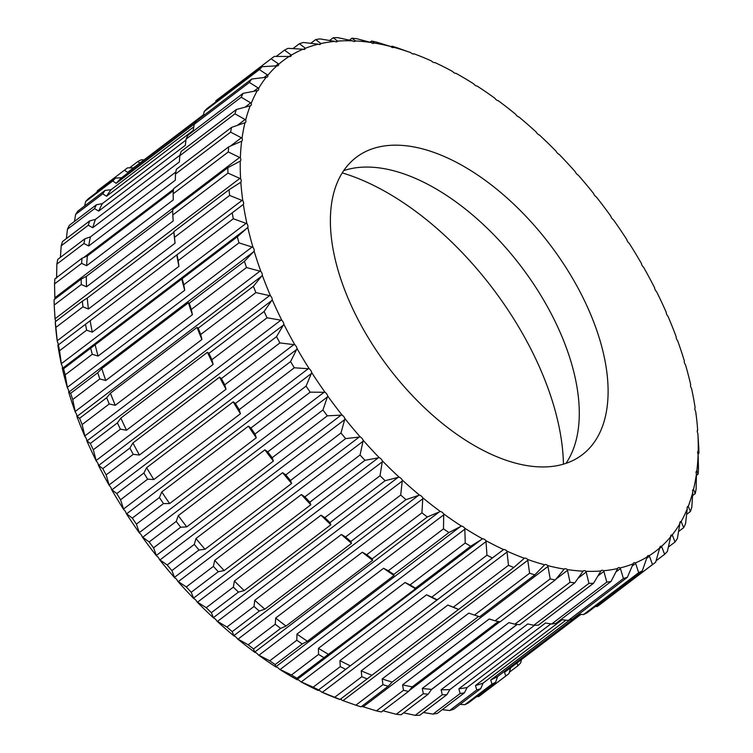 <?xml version="1.0" encoding="UTF-8"?>
<svg xmlns="http://www.w3.org/2000/svg" width="753" height="753" viewBox="0 0 753 753"><rect width="100%" height="100%" fill="white"/><g stroke="black" fill="none" stroke-linecap="round" stroke-linejoin="round"><path stroke-width="1.13" d="M354.352 41.49L355.407 40.944A4.066 2.212 52.8 0 1 355.143 41.227A4.066 2.212 52.8 0 1 354.202 41.49A4.066 2.212 52.8 0 1 352.47 40.822A307.986 167.288 52.8 0 0 337.56 41.133L333.25 37.744L329.616 40.502M373.535 43.382L374.232 43.015A4.066 2.212 52.8 0 1 374.09 43.137A4.066 2.212 52.8 0 1 373.159 43.401A4.066 2.212 52.8 0 1 371.144 42.526A307.986 167.288 52.8 0 0 355.407 40.944M393.527 47.505L391.936 46.168L391.071 46.827M374.232 43.015A307.986 167.288 52.8 0 1 390.656 46.488A4.066 2.212 52.8 0 0 392.944 47.59A4.066 2.212 52.8 0 0 393.866 47.335A307.986 167.288 52.8 0 1 410.837 52.663L397.151 47.797A316.749 172.051 52.8 0 0 391.936 46.168M410.837 52.663A4.066 2.212 52.8 0 0 413.388 54A4.066 2.212 52.8 0 0 414.141 53.858L412.569 53.821M414.141 53.858A307.986 167.288 52.8 0 1 431.516 60.993A4.066 2.212 52.8 0 0 434.33 62.603A4.066 2.212 52.8 0 0 434.886 62.537A307.986 167.288 52.8 0 1 452.525 71.422A4.066 2.212 52.8 0 0 455.584 73.305A4.066 2.212 52.8 0 0 455.923 73.286A307.986 167.288 52.8 0 1 473.675 83.847A4.066 2.212 52.8 0 0 476.96 86.03A4.066 2.212 52.8 0 0 477.073 86.03A307.986 167.288 52.8 0 1 494.777 98.172A4.066 2.212 52.8 0 0 498.157 100.648A307.986 167.288 52.8 0 1 515.673 114.268A4.066 2.212 52.8 0 0 518.996 117.016A307.986 167.288 52.8 0 1 536.164 132.001A4.066 2.212 52.8 0 0 539.412 135.003A307.986 167.288 52.8 0 1 556.091 151.221A4.066 2.212 52.8 0 0 559.225 154.44A307.986 167.288 52.8 0 1 575.273 171.759A4.066 2.212 52.8 0 0 578.276 175.176A307.986 167.288 52.8 0 1 593.552 193.446A4.066 2.212 52.8 0 0 596.395 197.032A307.986 167.288 52.8 0 1 610.768 216.092A4.066 2.212 52.8 0 0 613.431 219.81A307.986 167.288 52.8 0 1 626.778 239.51A4.066 2.212 52.8 0 0 629.226 243.332A307.986 167.288 52.8 0 1 641.443 263.484A4.066 2.212 52.8 0 0 643.664 267.39A307.986 167.288 52.8 0 1 654.639 287.834A4.066 2.212 52.8 0 0 656.616 291.769A307.986 167.288 52.8 0 1 666.254 312.335A4.066 2.212 52.8 0 0 667.967 316.279A307.986 167.288 52.8 0 1 676.185 336.779A4.066 2.212 52.8 0 0 677.625 340.695A307.986 167.288 52.8 0 1 684.355 360.96A4.066 2.212 52.8 0 0 685.503 364.819A307.986 167.288 52.8 0 1 690.689 384.679A4.066 2.212 52.8 0 0 691.536 388.435A307.986 167.288 52.8 0 1 695.132 407.721A4.066 2.212 52.8 0 0 695.668 411.354A307.986 167.288 52.8 0 1 697.476 427.619L697.655 429.907A307.986 167.288 52.8 0 0 697.476 427.619M244.904 107.255L250.693 102.86L251.238 103.255A4.066 2.212 52.8 0 1 250.805 105.58A4.066 2.212 52.8 0 1 250.212 105.815L236.338 109.514L181.181 151.409A316.749 172.051 -127.2 0 0 179.798 155.73L234.955 113.835A316.749 172.051 52.8 0 1 236.338 109.514M253.695 91.339L258.147 87.95L258.637 88.336A4.066 2.212 52.8 0 1 258.138 90.351A4.066 2.212 52.8 0 1 257.328 90.614L243.097 93.344L187.939 135.239A316.749 172.051 -127.2 0 0 186.066 139.117L241.224 97.222A316.749 172.051 52.8 0 1 243.097 93.344M263.917 77.559L267.4 74.914L267.842 75.272A4.066 2.212 52.8 0 1 267.296 76.994A4.066 2.212 52.8 0 1 266.355 77.258A4.066 2.212 52.8 0 1 266.242 77.248A307.986 167.288 52.8 0 0 258.637 88.336M275.617 65.935L278.375 63.845L278.761 64.184A4.066 2.212 52.8 0 1 278.196 65.615A4.066 2.212 52.8 0 1 277.264 65.878A4.066 2.212 52.8 0 1 276.888 65.831A307.986 167.288 52.8 0 0 267.842 75.272M288.813 56.484L291.307 55.157A4.066 2.212 52.8 0 1 290.752 56.315A4.066 2.212 52.8 0 1 289.811 56.579A4.066 2.212 52.8 0 1 289.18 56.466A307.986 167.288 52.8 0 0 278.761 64.184M303.308 49.34L305.37 48.267A4.066 2.212 52.8 0 1 304.852 49.18A4.066 2.212 52.8 0 1 303.911 49.444A4.066 2.212 52.8 0 1 303.007 49.227A307.986 167.288 52.8 0 0 291.307 55.157M319.093 44.483L320.834 43.58A4.066 2.212 52.8 0 1 320.364 44.258A4.066 2.212 52.8 0 1 319.432 44.521A4.066 2.212 52.8 0 1 318.255 44.182A307.986 167.288 52.8 0 0 305.37 48.267M320.834 43.58A307.986 167.288 52.8 0 1 334.784 41.377A4.066 2.212 52.8 0 0 336.243 41.867A4.066 2.212 52.8 0 0 337.184 41.603A4.066 2.212 52.8 0 0 337.56 41.133M343.669 170.658A186.772 101.448 -127.2 0 1 370.485 167.138A186.772 101.448 -127.2 0 1 534.301 285.067A186.772 101.448 -127.2 0 1 565.983 463.359M539.167 466.879A186.772 101.448 -127.2 0 1 366.57 334.878A186.772 101.448 -127.2 0 1 356.273 157.33A186.772 101.448 -127.2 0 1 399.316 145.244A186.772 101.448 -127.2 0 1 571.913 277.236A186.772 101.448 -127.2 0 1 582.21 454.793A186.772 101.448 -127.2 0 1 539.167 466.879M352.47 40.822L337.824 37.65A316.749 172.051 52.8 0 0 333.25 37.744M349.392 40.154L351.915 38.234A316.749 172.051 52.8 0 1 356.743 38.723L371.144 42.526M369.987 42.224L371.54 41.048A316.749 172.051 52.8 0 1 376.575 42.121L390.656 46.488M697.993 454.021L698.906 453.325A316.749 172.051 52.8 0 0 698.803 447.913L697.871 433.38A4.066 2.212 52.8 0 1 697.645 429.907L697.269 431.62M698.078 474.164L696.836 470.907A307.986 167.288 52.8 0 0 698.125 454.313L698.473 469.072A316.749 172.051 52.8 0 1 698.078 474.164L696.393 475.444M695.235 493.61L693.504 489.384A307.986 167.288 52.8 0 0 696.431 473.985L696.139 488.885A316.749 172.051 52.8 0 1 695.235 493.61L692.572 495.643M690.426 511.503L688.261 506.298A307.986 167.288 52.8 0 0 692.788 492.217L691.809 507.174A316.749 172.051 52.8 0 1 690.426 511.503L686.623 514.393M683.677 527.665L681.154 521.509A307.986 167.288 52.8 0 0 687.244 508.868L685.541 523.787A316.749 172.051 52.8 0 1 683.677 527.665L678.547 531.562M675.046 541.991L672.241 534.875A307.986 167.288 52.8 0 0 679.837 523.787L677.371 538.583A316.749 172.051 52.8 0 1 675.046 541.991L668.363 547.064M664.607 554.33L661.586 546.292A307.986 167.288 52.8 0 0 670.641 536.842L667.384 551.431A316.749 172.051 52.8 0 1 664.607 554.33L656.051 560.825M521.434 659.581L520.709 662.838A316.749 172.051 -127.2 0 1 517.932 665.737L509.376 672.231M652.456 564.59L597.298 606.485A316.749 172.051 -127.2 0 0 599.812 604.64L654.969 562.745A316.749 172.051 52.8 0 0 655.647 562.218L659.722 547.939A307.986 167.288 52.8 0 1 649.293 555.658L652.456 564.59A316.749 172.051 52.8 0 0 654.969 562.745M510.656 667.723L508.972 673.634A316.749 172.051 -127.2 0 1 508.294 674.151A316.749 172.051 -127.2 0 1 505.781 675.996L478.682 696.572A316.749 172.051 -127.2 0 0 481.205 694.727L508.294 674.151M638.685 572.685L583.528 614.58A316.749 172.051 -127.2 0 0 587.124 612.763L642.281 570.868A316.749 172.051 52.8 0 1 638.685 572.685L635.476 562.886A307.986 167.288 52.8 0 0 647.175 556.966L642.281 570.868M468.507 702.85L495.596 682.274A316.749 172.051 -127.2 0 1 492.01 684.091L464.921 704.667A316.749 172.051 -127.2 0 0 468.507 702.85M623.428 578.539L568.27 620.434A316.749 172.051 -127.2 0 0 572.224 619.182L627.381 577.287A316.749 172.051 52.8 0 1 623.428 578.539L620.227 567.931A307.986 167.288 52.8 0 0 633.113 563.856L627.381 577.287M453.607 709.27L480.696 688.694A316.749 172.051 -127.2 0 1 476.743 689.946L449.654 710.521A316.749 172.051 -127.2 0 0 453.607 709.27M606.796 582.116L551.638 624.011A316.749 172.051 -127.2 0 0 555.921 623.333L611.078 581.438A316.749 172.051 52.8 0 1 606.796 582.116L603.69 570.746A307.986 167.288 52.8 0 0 617.648 568.543L611.078 581.438M437.314 713.42L464.403 692.845A316.749 172.051 -127.2 0 1 460.121 693.522L433.031 714.098A316.749 172.051 -127.2 0 0 437.314 713.42M588.94 583.368L533.792 625.263A316.749 172.051 -127.2 0 0 538.367 625.169L593.515 583.274A316.749 172.051 52.8 0 1 588.94 583.368L586.013 571.301A307.986 167.288 52.8 0 0 600.922 570.99L593.515 583.274M419.75 715.256L446.84 694.68A316.749 172.051 -127.2 0 1 442.265 694.774L415.176 715.35A316.749 172.051 -127.2 0 0 419.75 715.256M570.021 582.295L514.864 624.19A316.749 172.051 -127.2 0 0 519.692 624.67L574.85 582.784A316.749 172.051 52.8 0 1 570.021 582.295L567.338 569.588A307.986 167.288 52.8 0 0 583.076 571.179L574.85 582.784M401.085 714.766L428.175 694.191A316.749 172.051 -127.2 0 1 423.346 693.701L396.257 714.277A316.749 172.051 -127.2 0 0 401.085 714.766M550.189 578.897L495.032 620.792A316.749 172.051 -127.2 0 0 500.077 621.856L555.234 579.961A316.749 172.051 52.8 0 1 550.189 578.897L547.826 565.635A307.986 167.288 52.8 0 0 564.251 569.108L555.234 579.961M381.46 711.952L408.559 691.376A316.749 172.051 -127.2 0 1 403.514 690.303L376.425 710.879A316.749 172.051 -127.2 0 0 381.46 711.952M529.613 573.221L474.465 615.107A316.749 172.051 -127.2 0 0 479.67 616.745L534.828 574.85A316.749 172.051 52.8 0 1 529.613 573.221L527.646 559.46A307.986 167.288 52.8 0 0 544.617 564.788L534.828 574.85M361.064 706.832L388.153 686.256A316.749 172.051 -127.2 0 1 382.938 684.628L355.849 705.203A316.749 172.051 -127.2 0 0 361.064 706.832M508.482 565.296L453.325 607.182A316.749 172.051 -127.2 0 0 458.662 609.375L513.81 567.48A316.749 172.051 52.8 0 1 508.482 565.296L506.957 551.121A307.986 167.288 52.8 0 0 524.342 558.265L513.81 567.48M340.045 699.462L367.135 678.886A316.749 172.051 -127.2 0 1 361.807 676.702L334.718 697.278A316.749 172.051 -127.2 0 0 340.045 699.462L338.859 699.142A4.066 2.212 -127.2 0 1 338.869 699.142A307.986 167.288 52.8 0 1 321.484 692.007L334.718 697.278M486.956 555.196L431.798 597.091A316.749 172.051 -127.2 0 0 437.211 599.812L492.368 557.926A316.749 172.051 52.8 0 1 486.956 555.196L485.958 540.701A307.986 167.288 52.8 0 0 503.597 549.586L492.368 557.926M318.604 689.908L345.693 669.332A316.749 172.051 -127.2 0 1 340.281 666.603L313.192 687.178A316.749 172.051 -127.2 0 0 318.604 689.908L502.9 550.019M465.232 543.007L410.074 584.902A316.749 172.051 -127.2 0 0 415.524 588.14L470.681 546.245A316.749 172.051 52.8 0 1 465.232 543.007L464.808 528.267A307.986 167.288 52.8 0 0 482.56 538.828L470.681 546.245M296.917 678.237L324.006 657.651A316.749 172.051 -127.2 0 1 318.557 654.413L291.467 674.989A316.749 172.051 -127.2 0 0 296.917 678.237L296.993 679.592L481.816 539.204M443.489 528.841L388.341 570.736A316.749 172.051 -127.2 0 0 393.772 574.464L448.929 532.569A316.749 172.051 52.8 0 1 443.489 528.841L443.705 513.941A307.986 167.288 52.8 0 0 461.401 526.093L448.929 532.569M275.165 664.551L302.254 643.975A316.749 172.051 -127.2 0 1 296.814 640.248L269.725 660.823A316.749 172.051 -127.2 0 0 275.165 664.551L275.805 666.791L460.638 526.403M421.925 512.812L366.767 554.697A316.749 172.051 -127.2 0 0 372.142 558.877L427.299 516.991A316.749 172.051 52.8 0 1 421.925 512.812L422.81 497.846A307.986 167.288 52.8 0 0 440.317 511.475L427.299 516.991M253.535 648.973L280.624 628.397A316.749 172.051 -127.2 0 1 275.25 624.218L248.161 644.794A316.749 172.051 -127.2 0 0 253.535 648.973L254.693 652.117L439.517 511.729M400.709 495.05L345.552 536.945A316.749 172.051 -127.2 0 0 350.823 541.539L405.971 499.644A316.749 172.051 52.8 0 1 400.709 495.05L402.318 480.113A307.986 167.288 52.8 0 0 419.477 495.098L405.971 499.644M232.206 631.635L259.296 611.06A316.749 172.051 -127.2 0 1 254.034 606.457L226.945 627.033A316.749 172.051 -127.2 0 0 232.206 631.635L233.825 635.683L418.649 495.295M380.03 475.717L324.872 517.612A316.749 172.051 -127.2 0 0 329.983 522.591L385.141 480.696A316.749 172.051 52.8 0 1 380.03 475.717L382.392 460.892A307.986 167.288 52.8 0 0 399.071 477.12L385.141 480.696M211.377 612.678L238.466 592.103A316.749 172.051 -127.2 0 1 233.355 587.124L206.256 607.699A316.749 172.051 -127.2 0 0 211.377 612.678L213.391 617.639L398.215 477.251M360.056 454.972L304.899 496.867A316.749 172.051 -127.2 0 0 309.822 502.185L364.979 460.29A316.749 172.051 52.8 0 1 360.056 454.972L363.21 440.354A307.986 167.288 52.8 0 0 379.248 457.673L364.979 460.29M191.215 592.272L218.304 571.696A316.749 172.051 -127.2 0 1 213.381 566.378L186.292 586.954A316.749 172.051 -127.2 0 0 191.215 592.272L193.559 598.136L378.382 457.758M340.968 433.003L285.811 474.898A316.749 172.051 -127.2 0 0 290.498 480.499L345.655 438.604A316.749 172.051 52.8 0 1 340.968 433.003L344.93 418.668A307.986 167.288 52.8 0 0 360.207 436.938L345.655 438.604M171.891 570.586L198.98 550.01A316.749 172.051 -127.2 0 1 194.293 544.41L167.204 564.985A316.749 172.051 -127.2 0 0 171.891 570.586L174.498 577.344L359.322 436.966M322.924 409.98L267.767 451.875A316.749 172.051 -127.2 0 0 272.172 457.72L327.329 415.835A316.749 172.051 52.8 0 1 322.924 409.98L327.715 396.031A307.986 167.288 52.8 0 0 342.088 415.091L327.329 415.835M153.565 547.817L180.654 527.241A316.749 172.051 -127.2 0 1 176.249 521.387L149.16 541.962A316.749 172.051 -127.2 0 0 153.565 547.817L156.37 555.441L341.194 415.054M306.076 386.11L250.918 428.005A316.749 172.051 -127.2 0 0 255.013 434.048L310.17 392.153A316.749 172.051 52.8 0 1 306.076 386.11L311.704 372.613A307.986 167.288 52.8 0 0 325.051 392.304L310.17 392.153M136.406 524.135L163.495 503.559A316.749 172.051 -127.2 0 1 159.401 497.517L132.312 518.092A316.749 172.051 -127.2 0 0 136.406 524.135L139.333 532.597L324.166 392.219M290.573 361.6L235.416 403.495A316.749 172.051 -127.2 0 0 239.162 409.679L294.319 367.784A316.749 172.051 52.8 0 1 290.573 361.6L297.04 348.63A307.986 167.288 52.8 0 0 309.248 368.791L294.319 367.784M120.555 499.766L147.644 479.19A316.749 172.051 -127.2 0 1 143.898 473.006L116.809 493.582A316.749 172.051 -127.2 0 0 120.555 499.766L123.539 509.028L308.363 368.65M276.539 336.647L221.391 378.543A316.749 172.051 -127.2 0 0 224.752 384.821L279.909 342.926A316.749 172.051 52.8 0 1 276.539 336.647L283.843 324.289A307.986 167.288 52.8 0 0 294.809 344.733L279.909 342.926M106.145 474.908L133.234 454.332A316.749 172.051 -127.2 0 1 129.864 448.054L102.775 468.639A316.749 172.051 -127.2 0 0 106.145 474.908L109.1 484.932L293.934 344.545M264.105 311.478L208.948 353.373A316.749 172.051 -127.2 0 0 211.913 359.68L267.061 317.785A316.749 172.051 52.8 0 1 264.105 311.478L272.228 299.788A307.986 167.288 52.8 0 0 281.867 320.345L267.061 317.785M93.297 449.776L120.386 429.191A316.749 172.051 -127.2 0 1 117.43 422.885L90.341 443.461A316.749 172.051 -127.2 0 0 93.297 449.776L96.168 460.507L280.991 320.119M253.375 286.3L198.218 328.195A316.749 172.051 -127.2 0 0 200.74 334.483L255.898 292.588A316.749 172.051 52.8 0 1 253.375 286.3L262.298 275.344A307.986 167.288 52.8 0 0 270.515 295.844L255.898 292.588M82.133 424.57L109.223 403.994A316.749 172.051 -127.2 0 1 106.7 397.706L79.611 418.282A316.749 172.051 -127.2 0 0 82.133 424.57L84.825 435.959L269.659 295.581M244.433 261.329L189.276 303.214A316.749 172.051 -127.2 0 0 191.337 309.436L246.495 267.541A316.749 172.051 52.8 0 1 244.433 261.329L254.128 251.154A307.986 167.288 52.8 0 0 260.858 271.428L246.495 267.541M72.73 399.532L99.82 378.947A316.749 172.051 -127.2 0 1 97.749 372.735L70.66 393.311A316.749 172.051 -127.2 0 0 72.73 399.532L75.196 411.505L260.02 271.127M237.355 236.771L182.198 278.666A316.749 172.051 -127.2 0 0 183.788 284.756L238.946 242.861A316.749 172.051 52.8 0 1 237.355 236.771L247.793 227.444A307.986 167.288 52.8 0 0 252.98 247.304L238.946 242.861M65.182 374.853L92.271 354.277A316.749 172.051 -127.2 0 1 90.68 348.178L63.591 368.754A316.749 172.051 -127.2 0 0 65.182 374.853L67.346 387.353L252.17 246.975M232.206 212.845L177.049 254.74A316.749 172.051 -127.2 0 0 178.15 260.66L233.308 218.765A316.749 172.051 52.8 0 1 232.206 212.845L243.351 204.392A307.986 167.288 52.8 0 0 246.946 223.679L233.308 218.765M59.543 350.747L86.633 330.172A316.749 172.051 -127.2 0 1 85.531 324.251L58.442 344.827A316.749 172.051 -127.2 0 0 59.543 350.747L61.341 363.708L246.165 223.321M229.034 189.756L173.877 231.651A316.749 172.051 -127.2 0 0 174.48 237.336L229.637 195.441A316.749 172.051 52.8 0 1 229.034 189.756L240.828 182.217A307.986 167.288 52.8 0 0 242.814 200.759L229.637 195.441M55.873 327.423L82.962 306.848A316.749 172.051 -127.2 0 1 82.359 301.162L55.27 321.738A316.749 172.051 -127.2 0 0 55.873 327.423L57.237 340.77L242.061 200.383M227.858 167.693L172.701 209.588A316.749 172.051 -127.2 0 0 172.804 215L227.961 173.105A316.749 172.051 52.8 0 1 227.858 167.693L240.263 161.095A307.986 167.288 52.8 0 0 240.612 178.743L227.961 173.105M54.197 305.087L81.286 284.512A316.749 172.051 -127.2 0 1 81.183 279.099L54.094 299.675A316.749 172.051 -127.2 0 0 54.197 305.087L55.063 318.735L239.896 178.348M228.686 146.854L173.538 188.739A316.749 172.051 -127.2 0 0 173.134 193.832L228.291 151.946A316.749 172.051 52.8 0 1 228.686 146.854L241.647 141.216A307.986 167.288 52.8 0 0 240.358 157.81L228.291 151.946M54.527 283.928L81.616 263.352A316.749 172.051 -127.2 0 1 82.011 258.26L54.922 278.836A316.749 172.051 -127.2 0 0 54.527 283.928L54.856 297.793L239.68 157.405M231.529 127.398L176.371 169.293A316.749 172.051 -127.2 0 0 175.477 174.018L230.625 132.133A316.749 172.051 52.8 0 1 231.529 127.398L244.979 122.73A307.986 167.288 52.8 0 0 242.052 138.138L230.625 132.133M56.861 264.115L83.95 243.539A316.749 172.051 -127.2 0 1 84.854 238.814L57.765 259.39A316.749 172.051 -127.2 0 0 56.861 264.115L56.597 278.121M61.191 245.826L88.28 225.241A316.749 172.051 -127.2 0 1 89.663 220.921L62.574 241.497A316.749 172.051 -127.2 0 0 61.191 245.826L60.428 257.357M67.459 229.213L94.549 208.637A316.749 172.051 -127.2 0 1 96.412 204.75L69.323 225.335A316.749 172.051 -127.2 0 0 67.459 229.213L66.377 238.607M251.728 79.027L196.571 120.922A316.749 172.051 -127.2 0 0 194.236 124.33L249.394 82.435A316.749 172.051 52.8 0 1 251.728 79.027L266.242 77.248M75.629 214.417L102.719 193.841A316.749 172.051 -127.2 0 1 105.043 190.434L77.954 211.009A316.749 172.051 -127.2 0 0 75.629 214.417L74.453 221.438M262.157 66.688L207 108.583A316.749 172.051 -127.2 0 0 204.223 111.482L259.38 69.587A316.749 172.051 52.8 0 1 262.157 66.688L276.888 65.831M85.616 201.569L112.705 180.993A316.749 172.051 -127.2 0 1 115.482 178.094L88.393 198.67A316.749 172.051 -127.2 0 0 85.616 201.569L84.637 205.936M215.96 100.686A316.749 172.051 -127.2 0 1 216.638 100.168L271.795 58.273A316.749 172.051 52.8 0 0 271.118 58.79L215.96 100.686L215.565 102.079M289.18 56.466L274.318 56.428A316.749 172.051 52.8 0 0 271.795 58.273M125.12 169.679L98.031 190.255A316.749 172.051 -127.2 0 0 97.353 190.782L124.443 170.197A316.749 172.051 -127.2 0 1 125.12 169.679A316.749 172.051 -127.2 0 1 127.633 167.834L133.789 167.844M276.219 56.428L284.493 50.15A316.749 172.051 52.8 0 1 288.079 48.333L303.007 49.227M129.544 167.834L137.818 161.556A316.749 172.051 -127.2 0 1 141.404 159.74L144.039 159.89M292.945 48.616L299.393 43.73A316.749 172.051 52.8 0 1 303.346 42.479L318.255 44.182M310.763 43.316L315.686 39.58A316.749 172.051 52.8 0 1 319.969 38.902L334.784 41.377M320.599 43.335L315.686 39.58M305.087 47.985L299.393 43.73M139.898 163.043L137.818 161.556M290.969 54.847L284.493 50.15M115.482 178.094L121.581 177.746L203.282 115.68M203.479 114.795L127.633 172.399L124.443 170.197M97.353 190.782L96.949 192.175M278.375 63.845L271.118 58.79M105.043 190.434L111.058 189.7L193.813 126.852M204.223 111.482L203.244 115.849M194.575 123.812L116.235 183.318L112.705 180.993M267.4 74.914L259.38 69.587M96.412 204.75L102.314 203.63L185.953 140.096M194.236 124.33L193.21 130.438L106.568 196.251L102.719 193.841M258.147 87.95L249.394 82.435M89.663 220.921L95.415 219.405L179.967 155.184M186.066 139.117L185.351 145.282L98.718 211.085L94.549 208.637M250.693 102.86L241.224 97.222M84.854 238.814L90.426 236.894L175.835 172.013M179.798 155.73L179.383 161.904L92.741 227.717L88.28 225.241M237.327 125.403L245.101 119.501L234.955 113.835M82.011 258.26L87.386 255.935L173.369 190.631M175.477 174.018L175.336 180.174L88.703 245.977L83.95 243.539M81.183 279.099L86.331 276.389L172.71 210.774M173.134 193.832L173.265 199.922L86.623 265.734L81.616 263.352M82.359 301.162L87.254 298.066L173.896 232.253L173.877 231.651M55.346 323.093L55.27 321.738M172.804 215L173.171 220.996L86.529 286.799L81.286 284.512M85.531 324.251L177.049 254.74M57.906 345.326L58.442 344.827M174.48 237.336L175.063 243.2L88.421 309.003L82.962 306.848M90.68 348.178L182.198 278.666M55.308 322.698L55.524 325.381A307.986 167.288 52.8 0 0 57.332 341.646A4.066 2.212 -127.2 0 1 57.868 345.279A307.986 167.288 52.8 0 0 61.464 364.565A4.066 2.212 -127.2 0 1 62.311 368.321L63.591 368.754M178.15 260.66L178.922 266.355L92.29 332.158L86.633 330.172M97.749 372.735L101.796 368.546L188.429 302.744L189.276 303.214M62.311 368.321A307.986 167.288 52.8 0 0 67.497 388.181A4.066 2.212 -127.2 0 1 68.645 392.04L70.66 393.311M183.788 284.756L184.72 290.253L98.078 356.056L92.271 354.277M106.7 397.706L110.418 393.198L197.06 327.386L198.218 328.195M68.645 392.04A307.986 167.288 52.8 0 0 75.375 412.305A4.066 2.212 -127.2 0 1 76.815 416.221L79.611 418.282M191.337 309.436L192.401 314.698L105.768 380.51L99.82 378.947M117.43 422.885L120.828 418.075L207.461 352.263L208.948 353.373M76.815 416.221A307.986 167.288 52.8 0 0 85.033 436.721A4.066 2.212 -127.2 0 1 86.746 440.665L90.341 443.461M200.74 334.483L201.908 339.49L115.265 405.293L109.223 403.994M129.864 448.054L132.923 442.971L219.565 377.159L221.391 378.543M86.746 440.665A307.986 167.288 52.8 0 0 96.384 461.231A4.066 2.212 -127.2 0 1 98.361 465.166L102.775 468.639M211.913 359.68L213.146 364.396L126.513 430.208L120.386 429.191M143.898 473.006L146.609 467.669L233.251 401.857L235.416 403.495M98.361 465.166A307.986 167.288 52.8 0 0 109.336 485.61A4.066 2.212 -127.2 0 1 111.557 489.516L116.809 493.582M224.752 384.821L226.032 389.226L139.399 455.028L133.234 454.332M159.401 497.517L161.773 491.954L248.405 426.151L250.918 428.005M111.557 489.516A307.986 167.288 52.8 0 0 123.774 509.668A4.066 2.212 -127.2 0 1 126.222 513.49L132.312 518.092M239.162 409.679L240.452 413.755L153.819 479.557L147.644 479.19M176.249 521.387L178.273 515.636L264.905 449.833L267.767 451.875M126.222 513.49A307.986 167.288 52.8 0 0 139.569 533.19A4.066 2.212 -127.2 0 1 142.232 536.908L149.16 541.962M255.013 434.048L256.284 437.775L169.641 503.578L163.495 503.559M194.293 544.41L195.978 538.499L282.61 472.696L285.811 474.898M142.232 536.908A307.986 167.288 52.8 0 0 156.605 555.968A4.066 2.212 -127.2 0 1 159.448 559.554L167.204 564.985M272.172 457.72L273.386 461.081L186.753 526.884L180.654 527.241M213.381 566.378L214.727 560.354L301.369 494.552L304.899 496.867M159.448 559.554A307.986 167.288 52.8 0 0 174.724 577.824A4.066 2.212 -127.2 0 1 177.727 581.241L186.292 586.954M290.498 480.499L291.627 483.473L204.985 549.276L198.98 550.01M233.355 587.124L234.371 581.015L321.013 515.203L324.872 517.612M177.727 581.241A307.986 167.288 52.8 0 0 193.775 598.56A4.066 2.212 -127.2 0 1 196.91 601.779L206.256 607.699M309.822 502.185L310.838 504.764L224.196 570.576L218.304 571.696M254.034 606.457L254.74 600.292L341.382 534.489L345.552 536.945M196.91 601.779A307.986 167.288 52.8 0 0 213.588 617.997A4.066 2.212 -127.2 0 1 216.836 620.999L226.945 627.033M329.983 522.591L330.849 524.775L244.217 590.578L238.466 592.103M275.25 624.218L275.664 618.034L362.306 552.231L366.767 554.697M216.836 620.999A307.986 167.288 52.8 0 0 234.004 635.984A4.066 2.212 -127.2 0 1 237.327 638.732L248.161 644.794M350.823 541.539L351.51 543.327L264.877 609.139L259.296 611.06M296.814 640.248L296.955 634.092L383.588 568.289L388.341 570.736M237.327 638.732A307.986 167.288 52.8 0 0 254.843 652.352A4.066 2.212 -127.2 0 1 258.223 654.828L269.725 660.823M372.142 558.877L372.631 560.27L285.999 626.072L280.624 628.397M318.557 654.413L318.434 648.324L405.067 582.521L410.074 584.902M258.223 654.828A307.986 167.288 52.8 0 0 275.927 666.97A4.066 2.212 -127.2 0 1 279.325 669.153L291.467 674.989M393.772 574.464L394.035 575.452L307.403 641.264L302.254 643.975M340.281 666.603L339.914 660.607L426.556 594.804L431.798 597.091M279.325 669.153A307.986 167.288 52.8 0 0 297.077 679.714A4.066 2.212 -127.2 0 1 300.475 681.578L313.192 687.178M415.524 588.14L415.543 588.752L324.006 657.651M361.807 676.702L361.224 670.838L447.866 605.035L453.325 607.182M437.211 599.812L345.693 669.332M382.938 684.628L382.176 678.933L468.808 613.121L474.465 615.107M340.431 699.179A4.066 2.212 -127.2 0 1 342.163 700.337L355.849 705.203M458.662 609.375L367.135 678.886M403.514 690.303L402.582 684.816L489.224 619.004L495.032 620.792M361.929 706.173A4.066 2.212 -127.2 0 1 362.344 706.512L376.425 710.879M478.616 616.425L392.191 682.077L388.153 686.256M423.346 693.701L422.282 688.44L508.924 622.627L514.864 624.19M382.731 710.7L396.257 714.277M498.326 621.507L412.277 686.858L408.559 691.376M442.265 694.774L441.098 689.767L527.74 623.964L533.792 625.263M403.608 712.846L415.176 715.35M517.076 624.425L431.563 689.371L428.175 694.191M460.121 693.522L458.878 688.807L545.52 622.995L551.638 624.011M423.384 712.498L433.031 714.098M534.592 625.254L449.899 689.588L446.84 694.68M476.743 689.946L475.463 685.541L562.105 619.738L568.27 620.434M442.237 709.684L449.654 710.521M550.876 623.879L467.114 687.498L464.403 692.845M492.01 684.091L490.721 680.015L569.767 619.983M578.662 614.288L583.528 614.58M460.055 704.384L464.921 704.667M565.955 620.18L483.068 683.131L480.696 688.694M505.781 675.996L504.51 672.278L580.695 614.41M595.388 606.485L597.298 606.485M476.781 696.572L478.682 696.572M579.49 614.344L497.629 676.523L495.596 682.274M517.932 665.737L516.718 662.386M698.906 453.325L698.219 451.019A307.986 167.288 52.8 0 0 697.871 433.38M374.147 42.912L371.54 41.048M355.275 40.794L351.915 38.234M544.005 565.334L544.617 564.788A4.066 2.212 52.8 0 1 547.826 565.635M523.683 558.754L524.342 558.265A4.066 2.212 52.8 0 1 527.646 559.46M242.814 200.759A4.066 2.212 52.8 0 1 243.351 204.392L242.73 204.948M240.612 178.743A4.066 2.212 52.8 0 1 240.828 182.217L240.169 182.715M245.101 119.501L245.694 119.906A307.986 167.288 52.8 0 1 250.212 105.815M257.328 90.614A307.986 167.288 52.8 0 0 251.238 103.255M300.475 681.578A307.986 167.288 52.8 0 0 318.114 690.463L318.067 690.407M174.724 577.824L174.498 577.344M156.605 555.968L156.37 555.441M139.569 533.19L139.333 532.597M123.774 509.668L123.539 509.028M109.336 485.61L109.1 484.932M96.384 461.231L96.168 460.507M85.033 436.721L84.825 435.959M75.375 412.305L75.196 411.505M67.497 388.181L67.346 387.353M61.464 364.565L61.341 363.708M57.332 341.646L57.237 340.77M55.731 321.38A4.066 2.212 -127.2 0 0 55.129 319.62L55.063 318.735M55.007 298.979A4.066 2.212 -127.2 0 0 54.875 298.687L54.856 297.793M318.114 690.463A4.066 2.212 -127.2 0 1 321.484 692.007M244.979 122.73A4.066 2.212 52.8 0 0 245.346 122.541A4.066 2.212 52.8 0 0 245.694 119.906M241.647 141.216A4.066 2.212 52.8 0 0 241.826 141.093A4.066 2.212 52.8 0 0 242.052 138.138M240.263 161.095A4.066 2.212 52.8 0 0 240.273 161.095A4.066 2.212 52.8 0 0 240.358 157.81M247.793 227.444A4.066 2.212 52.8 0 0 246.946 223.679M254.128 251.154A4.066 2.212 52.8 0 0 252.98 247.304M262.298 275.344A4.066 2.212 52.8 0 0 260.858 271.428M272.228 299.788A4.066 2.212 52.8 0 0 270.515 295.844M283.843 324.289A4.066 2.212 52.8 0 0 281.867 320.345M297.04 348.63A4.066 2.212 52.8 0 0 294.809 344.733M311.704 372.613A4.066 2.212 52.8 0 0 309.248 368.791M327.715 396.031A4.066 2.212 52.8 0 0 325.051 392.304M344.93 418.668A4.066 2.212 52.8 0 0 342.088 415.091M363.21 440.354A4.066 2.212 52.8 0 0 360.207 436.938M382.392 460.892A4.066 2.212 52.8 0 0 379.248 457.673M402.318 480.113A4.066 2.212 52.8 0 0 399.071 477.12M422.81 497.846A4.066 2.212 52.8 0 0 419.477 495.098M443.705 513.941A4.066 2.212 52.8 0 0 440.317 511.475M464.808 528.267A4.066 2.212 52.8 0 0 461.401 526.093M485.958 540.701A4.066 2.212 52.8 0 0 482.56 538.828M506.957 551.121A4.066 2.212 52.8 0 0 503.597 549.586M567.338 569.588A4.066 2.212 52.8 0 0 564.392 568.976A4.066 2.212 52.8 0 0 564.251 569.108M586.013 571.301A4.066 2.212 52.8 0 0 583.34 570.896A4.066 2.212 52.8 0 0 583.076 571.179M603.69 570.746A4.066 2.212 52.8 0 0 601.299 570.52A4.066 2.212 52.8 0 0 600.922 570.99M620.227 567.931A4.066 2.212 52.8 0 0 618.109 567.856A4.066 2.212 52.8 0 0 617.648 568.543M635.476 562.886A4.066 2.212 52.8 0 0 633.631 562.943A4.066 2.212 52.8 0 0 633.113 563.856M649.293 555.658A4.066 2.212 52.8 0 0 647.731 555.799A4.066 2.212 52.8 0 0 647.175 556.966M661.586 546.292A4.066 2.212 52.8 0 0 660.277 546.509A4.066 2.212 52.8 0 0 659.722 547.939M672.241 534.875A4.066 2.212 52.8 0 0 671.187 535.129A4.066 2.212 52.8 0 0 670.641 536.842M681.154 521.509A4.066 2.212 52.8 0 0 680.345 521.773A4.066 2.212 52.8 0 0 679.837 523.787M688.261 506.298A4.066 2.212 52.8 0 0 687.677 506.543A4.066 2.212 52.8 0 0 687.244 508.868M693.504 489.384A4.066 2.212 52.8 0 0 693.127 489.582A4.066 2.212 52.8 0 0 692.788 492.217M696.836 470.907A4.066 2.212 52.8 0 0 696.647 471.02A4.066 2.212 52.8 0 0 696.431 473.985M698.219 451.019A4.066 2.212 52.8 0 0 698.21 451.028A4.066 2.212 52.8 0 0 698.125 454.313M580.892 614.429L508.529 669.389A313.097 170.065 -127.2 0 1 504.51 672.278M497.629 676.523A313.097 170.065 -127.2 0 1 490.721 680.015M483.068 683.131A313.097 170.065 -127.2 0 1 475.463 685.541M467.114 687.498A313.097 170.065 -127.2 0 1 458.878 688.807M449.899 689.588A313.097 170.065 -127.2 0 1 441.098 689.767M431.563 689.371A313.097 170.065 -127.2 0 1 422.282 688.44M412.277 686.858A313.097 170.065 -127.2 0 1 402.582 684.816M392.191 682.077A313.097 170.065 -127.2 0 1 382.176 678.933M371.483 675.055A313.097 170.065 -127.2 0 1 361.224 670.838M458.116 609.243A313.097 170.065 -127.2 0 1 447.866 605.035M350.324 665.85A313.097 170.065 -127.2 0 1 339.914 660.607M436.966 600.047A313.097 170.065 -127.2 0 1 426.556 594.804M328.901 654.555A313.097 170.065 -127.2 0 1 318.434 648.324M415.543 588.752A313.097 170.065 -127.2 0 1 405.067 582.521M307.403 641.264A313.097 170.065 -127.2 0 1 296.955 634.092M394.035 575.452A313.097 170.065 -127.2 0 1 383.588 568.289M285.999 626.072A313.097 170.065 -127.2 0 1 275.664 618.034M372.631 560.27A313.097 170.065 -127.2 0 1 362.306 552.231M264.877 609.139A313.097 170.065 -127.2 0 1 254.74 600.292M351.51 543.327A313.097 170.065 -127.2 0 1 341.382 534.489M244.217 590.578A313.097 170.065 -127.2 0 1 234.371 581.015M330.849 524.775A313.097 170.065 -127.2 0 1 321.013 515.203M224.196 570.576A313.097 170.065 -127.2 0 1 214.727 560.354M310.838 504.764A313.097 170.065 -127.2 0 1 301.369 494.552M204.985 549.276A313.097 170.065 -127.2 0 1 195.978 538.499M291.627 483.473A313.097 170.065 -127.2 0 1 282.61 472.696M186.753 526.884A313.097 170.065 -127.2 0 1 178.273 515.636M273.386 461.081A313.097 170.065 -127.2 0 1 264.905 449.833M169.641 503.578A313.097 170.065 -127.2 0 1 161.773 491.954M256.284 437.775A313.097 170.065 -127.2 0 1 248.405 426.151M153.819 479.557A313.097 170.065 -127.2 0 1 146.609 467.669M240.452 413.755A313.097 170.065 -127.2 0 1 233.251 401.857M139.399 455.028A313.097 170.065 -127.2 0 1 132.923 442.971M226.032 389.226A313.097 170.065 -127.2 0 1 219.565 377.159M126.513 430.208A313.097 170.065 -127.2 0 1 120.828 418.075M213.146 364.396A313.097 170.065 -127.2 0 1 207.461 352.263M115.265 405.293A313.097 170.065 -127.2 0 1 110.418 393.198M201.908 339.49A313.097 170.065 -127.2 0 1 197.06 327.386M105.768 380.51A313.097 170.065 -127.2 0 1 101.796 368.546M192.401 314.698A313.097 170.065 -127.2 0 1 188.429 302.744M98.078 356.056A313.097 170.065 -127.2 0 1 95.019 344.337M184.72 290.253A313.097 170.065 -127.2 0 1 181.661 278.535M92.29 332.158A313.097 170.065 -127.2 0 1 90.162 320.778M178.922 266.355A313.097 170.065 -127.2 0 1 176.804 254.975M88.421 309.003A313.097 170.065 -127.2 0 1 87.254 298.066M175.063 243.2A313.097 170.065 -127.2 0 1 173.896 232.253M86.529 286.799A313.097 170.065 -127.2 0 1 86.331 276.389M86.623 265.734A313.097 170.065 -127.2 0 1 87.386 255.935M88.703 245.977A313.097 170.065 -127.2 0 1 90.426 236.894M92.741 227.717A313.097 170.065 -127.2 0 1 95.415 219.405M98.718 211.085A313.097 170.065 -127.2 0 1 102.314 203.63M106.568 196.251A313.097 170.065 -127.2 0 1 111.058 189.7M116.235 183.318A313.097 170.065 -127.2 0 1 121.581 177.746M127.633 172.399A313.097 170.065 -127.2 0 1 129.77 170.733L203.498 114.738M336.158 41.857L337.372 40.935M83.705 257.526L173.482 189.332M230.38 146.12L241.421 137.733M62.395 368.424L247.219 228.046M68.777 392.191L253.601 251.803M76.994 416.418L261.828 276.04M86.981 440.91L271.805 300.522M98.652 465.448L283.476 325.061M111.896 489.827L296.72 349.439M126.617 513.838L311.441 373.45M142.675 537.275L327.499 396.887M159.947 559.94L344.77 419.553M178.273 581.636L363.097 441.249M197.502 602.184L382.326 461.796M217.466 621.404L402.3 481.016M238.004 639.128L422.828 498.75M258.938 655.223L443.762 514.836M280.078 669.53L464.912 529.143M301.256 681.936L486.09 541.548M322.293 692.336L507.117 551.949M343.001 700.638L527.825 560.26M363.2 706.775L548.024 566.397M409.199 690.595L499.776 621.799M555.874 579.189L567.555 570.313M431.431 689.569L517.179 624.435M578.106 578.163L586.248 571.979M597.901 575.96L603.934 571.376M615.841 572.026L620.463 568.515M632.096 566.162L635.701 563.423M646.676 558.293L649.519 556.128M659.562 548.41L661.802 546.706M670.622 536.607L672.429 535.232M679.78 522.977L681.324 521.801M687.15 507.494L688.411 506.534M692.656 490.297L693.617 489.563M696.252 471.529L696.911 471.03M342.21 172.898A227.764 123.718 -127.2 0 1 563.432 464.159"/></g></svg>
